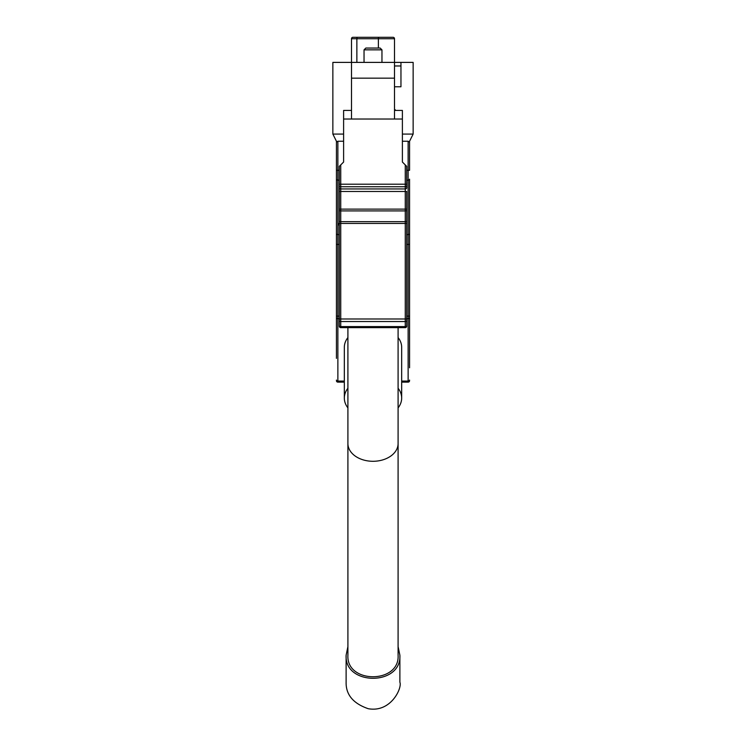 <?xml version="1.0" encoding="UTF-8"?>
<svg xmlns="http://www.w3.org/2000/svg" width="746" height="746" viewBox="0 0 746 746"><rect width="100%" height="100%" fill="white"/><g stroke="black" fill="none" stroke-linecap="round" stroke-linejoin="round"><path stroke-width="1.12" d="M398.094 407.885A28.674 20.273 180 0 0 401.674 398.066L401.674 347.375A28.674 20.273 180 0 0 398.094 337.565M347.906 337.565A28.674 20.273 180 0 0 344.326 347.375L344.326 398.066A28.674 20.273 180 0 0 347.906 407.885M401.674 398.066A28.674 20.273 180 0 0 398.094 388.256M347.906 388.256A28.674 20.273 180 0 0 344.326 398.066M409.563 324.771L409.563 365.997M406.691 234.608L408.127 234.608L408.127 180.15A1.436 0.979 180 0 0 409.563 179.171L409.563 367.787M409.563 141.246L409.563 170.312L408.127 170.312L408.127 141.246L402.392 141.246M409.563 319.036L409.563 316.118L408.127 316.118L408.127 244.436L406.691 244.436M336.437 358.35L336.437 141.246M336.437 190.482L336.437 222.979M339.309 244.436L337.873 244.436L337.873 316.118L336.437 316.118L336.437 319.036M336.437 324.771L336.437 332.893M343.608 141.246L337.873 141.246L337.873 170.312L336.437 170.312L336.437 181.996M409.563 380.693A1.436 1.436 0 0 1 408.127 382.129L401.674 382.129M344.326 382.129L337.873 382.129A1.436 1.436 0 0 1 336.437 380.693A1.436 1.436 0 0 0 337.873 382.129L337.873 381.075L344.326 381.075M402.392 134.084L413.144 134.084L413.144 62.394L400.956 62.394L400.956 86.769L394.503 86.769M400.956 62.394L351.497 62.394L351.497 119.024L394.503 119.024L394.503 38.736L351.497 38.736A1.436 1.436 0 0 1 352.923 37.3L379.089 37.3L352.923 37.3A1.436 1.436 0 0 0 351.497 38.736L351.497 62.394L332.856 62.394L332.856 134.084L343.608 134.084M409.237 141.899L408.127 141.246L409.237 141.899L413.144 134.084M332.856 134.084L336.763 141.899L337.873 141.246M379.089 37.3L393.077 37.3L379.089 37.3A1.436 0.718 90 0 0 378.381 38.736L378.381 48.052M394.503 38.736A1.436 1.436 0 0 0 393.077 37.3A1.436 1.436 0 0 1 394.503 38.736M364.039 49.842L365.829 48.052L380.171 48.052L381.961 49.842L364.039 49.842L364.039 62.394M347.906 585.629L347.906 646.623L346.116 655.212C344.204 685.938 401.768 686.003 399.884 655.212L398.094 646.623L398.094 585.629M347.906 443.544A25.094 17.745 180 0 0 373 461.289A25.094 17.745 180 0 0 398.094 443.544L398.094 655.212C399.875 683.886 346.172 683.97 347.906 655.212L347.906 327.643M394.503 78.162L351.497 78.162M400.956 65.974L394.503 65.974M394.503 109.709L395.221 109.709L395.221 110.427M339.309 224.966L338.805 224.966L338.805 223.548L339.309 223.548M394.503 110.427L402.392 110.427L402.392 119.024L394.503 119.024M351.497 119.024L343.608 119.024L343.608 110.427L351.497 110.427M402.392 119.024L402.392 162.041L406.691 166.339L406.691 187.936A1.436 1.016 180 0 1 405.264 188.952L405.264 186.742L340.736 186.742L340.736 188.952L405.264 188.952L405.264 191.48L340.736 191.48L340.736 209.113L405.264 209.113L405.264 191.48L406.691 191.48L406.691 223.446L406.691 209.113L405.264 209.113L405.264 210.904L340.736 210.904L340.736 221.655L405.264 221.655L405.264 210.904A1.436 0.718 180 0 0 406.691 210.185M339.309 210.185A1.436 0.718 0 0 0 340.736 210.904L340.736 209.113L339.309 209.113L339.309 223.446L339.309 166.339L343.608 162.041L343.608 119.024M339.309 220.937A1.436 0.718 0 0 0 340.736 221.655L340.736 223.446L406.691 223.446L406.691 326.207A1.436 1.436 0 0 1 405.264 327.643L340.736 327.643A1.436 1.436 0 0 1 339.309 326.207L339.309 223.446L340.736 223.446L340.736 318.99L405.264 318.99L405.264 221.655A1.436 0.718 180 0 0 406.691 220.937M340.736 164.903L340.736 184.215L405.264 184.215L405.264 186.742A1.436 1.016 180 0 0 406.691 185.735L406.691 184.215L405.264 184.215L405.264 164.903M339.309 185.735A1.436 1.016 0 0 0 340.736 186.742L340.736 184.215L339.309 184.215L339.309 187.936A1.436 1.016 0 0 0 340.736 188.952L340.736 191.48L339.309 191.48M406.691 326.207L406.691 318.99L405.264 318.99L405.264 321.526L340.736 321.526L340.736 326.589L405.264 326.589L405.264 321.526A1.436 1.016 180 0 0 406.691 320.51M339.309 320.51A1.436 1.016 0 0 0 340.736 321.526L340.736 318.99L339.309 318.99L339.309 326.207M406.691 170.312L408.127 170.312L408.127 180.15L406.691 180.15M339.309 180.15L337.873 180.15L337.873 234.608L339.309 234.608M339.309 318.654L337.873 318.654L337.873 316.118L339.309 316.118M406.691 316.118L408.127 316.118L408.127 318.654L406.691 318.654M336.437 179.171A1.436 0.979 0 0 0 337.873 180.15L337.873 170.312L339.309 170.312M336.437 317.637A1.436 1.016 0 0 0 337.873 318.654L337.873 381.075A1.436 1.016 0 0 1 336.437 380.059M401.674 381.075L408.127 381.075L408.127 318.654A1.436 1.016 180 0 0 409.563 317.637M409.563 244.436L408.127 244.436L408.127 234.608A1.436 0.979 180 0 0 409.563 233.619M336.437 233.619A1.436 0.979 0 0 0 337.873 234.608L337.873 244.436L336.437 244.436M408.127 382.129L408.127 381.075A1.436 1.016 180 0 0 409.563 380.059M357.586 37.3A1.436 0.718 90 0 0 356.868 38.736L356.868 62.394M406.691 325.573A1.436 1.016 180 0 1 405.264 326.589L405.264 327.643M339.309 325.573A1.436 1.016 0 0 0 340.736 326.589L340.736 327.643M381.961 49.842L381.961 62.394M398.094 443.544L398.094 327.643M346.116 655.212L346.116 682.245C345.846 694.685 353.212 703.506 368.216 708.7C391.081 712.887 402.374 687.681 399.884 682.245L399.884 655.212"/></g></svg>
